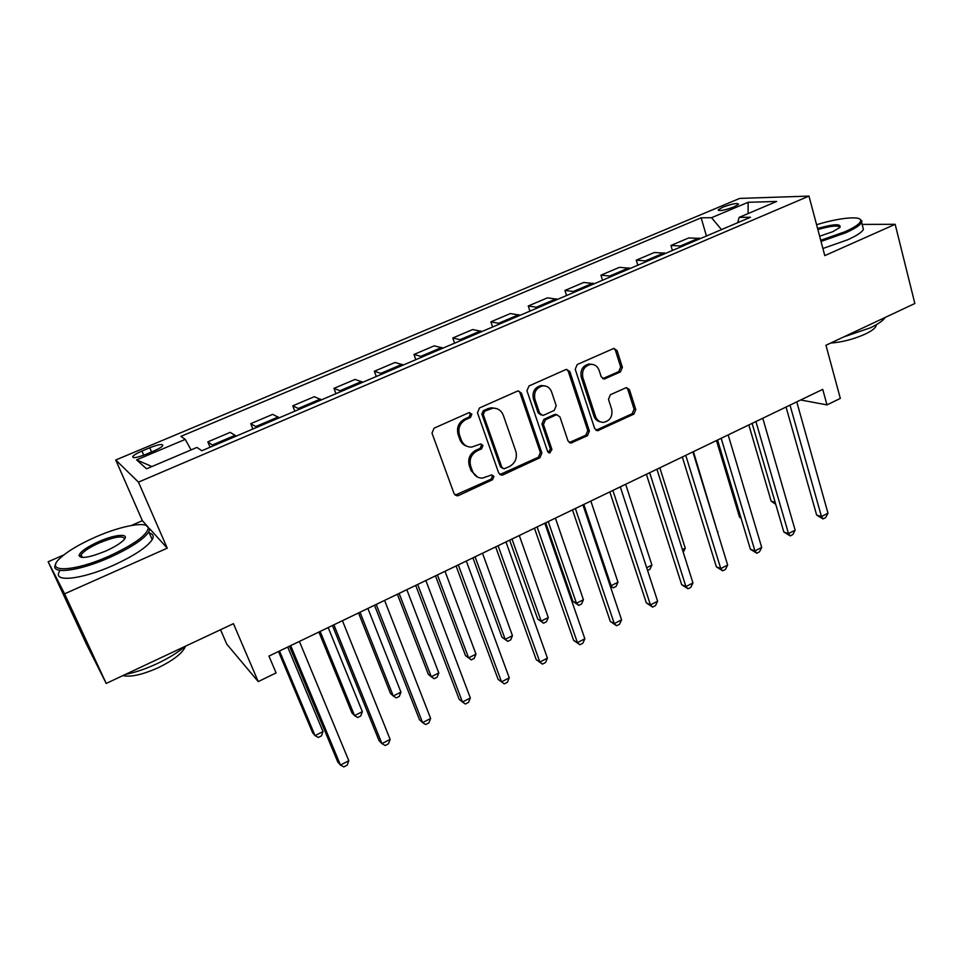 <?xml version="1.0" encoding="UTF-8"?>
<svg xmlns="http://www.w3.org/2000/svg" width="963" height="963" viewBox="0 0 963 963"><rect width="100%" height="100%" fill="white"/><g stroke="black" fill="none" stroke-linecap="round" stroke-linejoin="round"><path stroke-width="1.44" d="M471.858 414.126L468.752 412.754L434.048 428.186L431.99 433.073L454.103 493.694L457.172 495.837L458.544 495.512L492.526 479.743L493.923 476.396L491.78 474.891L482.355 478.142C477.648 478.045 474.362 475.746 472.496 471.232L470.702 466.236C468.993 459.471 471.148 454.343 477.154 450.853L481.56 448.842L482.969 445.484L480.73 443.943L471.641 447.109C466.73 447.121 463.275 444.774 461.301 440.055L459.483 434.987C457.762 428.126 459.929 422.962 465.984 419.495L470.438 417.509L471.858 414.126M466.85 446.218C463.552 445.171 461.241 442.956 459.929 439.561L458.111 434.494C456.39 427.656 458.557 422.504 464.599 419.037L469.053 417.063L470.462 413.681L469.631 412.549M455.138 495.151L491.106 479.153L492.502 475.818L491.9 474.891M477.528 477.07L471.1 470.666L469.306 465.683C467.621 458.93 469.763 453.814 475.758 450.323L480.152 448.325L481.56 444.966L480.85 443.943M722.852 207.165L718.29 209.838C719.277 211.342 724.513 210.355 733.999 206.901L738.525 204.24C737.477 202.76 732.265 203.735 722.852 207.165M620.425 371.923L622.375 367.288L617.078 350.592L613.864 348.377L577.198 364.544L575.224 369.25L594.677 428.571L597.65 430.714L633.847 414.126L635.773 409.528L629.489 389.738L626.444 387.571L610.422 394.698L608.472 399.344L611.661 409.215C612.829 416.353 610.157 420.723 603.645 422.348C599.78 422.396 597.096 420.482 595.603 416.606L582.856 377.58C581.616 370.574 584.18 366.169 590.512 364.363C594.64 364.183 597.505 366.145 599.106 370.286L601.213 376.822L604.355 379.013L620.425 371.923L618.752 371.598L620.69 366.975L615.405 350.315L613.816 348.377M63.811 554.929L48.15 561.754L64.593 593.834L106.219 683.441L233.431 623.663L258.228 681.599L276.08 672.908L268.966 656.08L822.727 389.365L826.988 404.893L840.326 398.405L825.953 345.272L914.85 303.501L895.157 224.307L862.138 224.403M64.593 593.834L167.249 548.164L138.467 482.126L808.98 196.091L824.785 255.616L895.157 224.307M521.452 393.205L518.13 390.978L517.143 391.243L479.49 407.975L477.467 412.802L498.714 473.026L501.759 475.168L503.035 474.855L539.906 457.738L541.88 453.031L521.452 393.205L518.431 390.954M528.952 385.982L565.666 369.66L566.593 369.407L569.855 371.634L589.392 431.015L587.454 435.673L570.999 443.064L568.001 440.934L559.972 416.955L556.843 414.776L555.783 415.053L545.431 419.772L543.457 424.49L551.931 449.504L549.729 453.007L547.622 451.503L526.954 390.749L528.952 385.982M106.219 683.441L86.514 644.283L48.15 561.754M145.846 454.355L153.779 451.009C158.522 448.963 161.519 447.193 162.747 445.713C163.096 443.63 158.775 444.304 149.747 447.759L141.934 451.045C137.143 453.104 134.11 454.897 132.822 456.414C132.413 458.52 136.758 457.834 145.846 454.355M138.467 482.126L115.741 459.989L739.692 198.414L808.98 196.091M151.901 466.537L136.59 459.881L146.569 468.812L196.958 447.422L201.809 450.756L750.514 217.253L739.163 217.373L737.682 222.706M136.59 459.881L185.257 439.381L191.071 449.926M706.445 236.007L701.16 217.819L180.888 436.383L185.257 439.381M701.16 217.819L711.537 217.698L748.119 202.29L776.66 201.46L739.163 217.373M220.539 629.73L226.75 644.127L258.228 681.599M146.906 525.69L142.368 520.682L131.377 525.473M142.368 520.682L115.741 459.989M800.686 399.982L826.988 404.893M210.078 447.229L207.839 441.861L213.473 445.797M236.212 436.107L230.253 432.351L207.839 441.861M252.896 429.017L250.729 423.672L257.001 427.271M279.282 417.786L272.698 414.355L250.729 423.672M294.859 411.153L292.764 405.844L299.649 409.119M321.486 399.826L314.287 396.708L292.764 405.844M335.991 393.65L333.968 388.366L341.432 391.339M362.822 382.227L355.07 379.422L333.968 388.366M376.304 376.497L374.354 371.249L382.383 373.909M403.353 364.989L395.047 362.473L374.354 371.249M415.847 359.668L413.958 354.456L422.516 356.828M443.076 348.076L434.241 345.849L413.958 354.456M454.62 343.165L452.791 337.977L461.879 340.083M482.03 331.501L472.689 329.539L452.791 337.977M492.647 326.987L490.889 321.823L500.459 323.652M520.237 315.238L510.402 313.553L490.889 321.823M529.963 311.097L528.254 305.981L538.317 307.546M557.709 299.3L547.417 297.856L528.254 305.981M566.581 295.521L564.932 290.429L575.441 291.753M594.472 283.652L583.734 282.46L564.932 290.429M602.525 280.233L600.924 275.165L611.866 276.249M630.536 268.304L619.378 267.341L600.924 275.165M637.795 265.21L636.254 260.179L647.618 261.033M665.939 253.233L654.371 252.499L636.254 260.179M672.427 250.476L670.934 245.469L682.707 246.107M700.691 238.451L688.726 237.933L670.934 245.469M721.492 229.603L711.537 217.698M748.119 202.29L748.119 213.581M167.249 548.164L149.819 528.904M499.845 474.578L538.389 457.208L540.363 452.514L519.96 392.82M484.702 411.153L483.282 414.523L501.867 467.344L504.01 468.849L509.451 466.525C515.325 463.071 517.444 458.003 515.831 451.31L503.312 415.294C501.326 410.431 497.799 408.059 492.743 408.192L484.702 411.153L483.282 410.72L481.861 414.078L483.282 414.523M502.481 468.295L500.423 466.79L481.861 414.078M495.692 408.372L491.299 407.77L487.916 408.649L489.348 409.07M483.282 410.72L487.916 408.649M569.229 442.583L585.841 435.204L587.791 430.557L568.266 371.309L566.701 369.407M557.047 414.776L554.243 414.632L543.902 419.326L541.928 424.045L550.391 448.999L551.931 449.504M548.26 452.49L550.391 448.999M551.558 391.809C549.921 387.704 547.02 385.718 542.831 385.874C536.247 387.668 533.598 392.134 534.91 399.284L539.629 413.211L542.795 415.402L543.866 415.125L554.231 410.419L556.205 405.7L551.558 391.809M544.721 385.91L541.302 385.513C534.718 387.295 532.082 391.76 533.394 398.887L534.91 399.284M541.013 414.981L538.1 412.79L533.394 398.887M604.355 379.013L602.706 378.676L618.752 371.598M592.016 364.339L588.887 364.05C582.567 365.856 580.015 370.249 581.255 377.231L582.856 377.58M600.358 421.842C597.277 421.264 595.146 419.374 593.99 416.172L581.255 377.231M595.928 430.256L632.161 413.717L634.075 409.131L627.804 389.365L626.407 387.571M278.488 651.494L312.662 732.843L315.045 735.612L323.002 731.579L287.72 647.04M279.523 650.988L315.045 735.612L318.344 737.441L321.522 735.84L323.002 731.579M289.502 646.185L337.772 761.962L340.445 765.055L290.682 645.619M348.811 760.734L347.186 765.176L343.839 766.909L340.445 765.055L348.811 760.734L299.397 641.418M318.885 632.029L351.964 712.981L354.54 715.617L362.341 711.669L328.19 627.551M320.161 631.415L354.54 715.617L357.682 717.495L360.788 715.918L362.341 711.669M358.501 612.95L390.521 693.504L393.277 696.008L400.933 692.132L367.89 608.435M360.006 612.227L393.277 696.008L396.262 697.922L399.32 696.381L400.933 692.132M397.37 594.231L428.354 674.377L431.292 676.76L438.803 672.956L406.831 589.681M399.103 593.401L431.292 676.76L434.132 678.722L437.13 677.206L438.803 672.956M332.44 625.505L379.061 740.679L381.938 743.617L333.896 624.806M390.135 739.391L388.438 743.821L385.176 745.518L381.938 743.617L390.135 739.391L342.431 620.69M374.499 605.246L419.531 719.818L422.613 722.611L376.208 604.427M430.642 718.458L428.872 722.9L425.67 724.561L422.613 722.611L430.642 718.458L384.574 600.394M415.703 585.396L459.195 699.367L462.469 702.027L417.665 584.457M470.341 697.958L468.512 702.388L465.37 704.013L462.469 702.027L470.341 697.958L425.863 580.508M435.493 575.874L465.49 655.61L468.596 657.873L475.975 654.142L445.026 571.276M437.443 574.935L468.596 657.873L471.304 659.872L465.49 655.61M475.975 654.142L474.241 658.379L471.304 659.872M456.077 565.955L498.076 679.324L501.542 681.84L458.292 564.896M509.258 677.844L507.369 682.285L504.287 683.874L501.542 681.84L509.258 677.844L466.309 561.032M504.287 683.874L498.076 679.324M95.662 536.993C78.797 544.456 66.664 551.775 59.273 558.937C44.454 573.009 74.247 571.829 109.168 556.072C133.219 544.926 146.232 535.729 148.23 528.518C149.265 520.646 122.397 525.172 95.662 536.993M146.244 525.509L149.807 529.132L148.82 531.913C143.668 539.376 130.667 547.875 109.83 557.408C78.244 571.625 48.644 574.887 55.842 563.957M98.888 541.555C115.704 534.032 130.787 533.105 123.481 540.255C119.978 543.71 114.031 547.321 105.641 551.089C89.559 557.577 80.687 559.034 79.002 555.47C80.242 551.667 86.875 547.032 98.888 541.555M124.6 538.919C123.228 535.344 114.862 536.644 99.514 542.819C89.848 547.165 83.709 551.149 81.109 554.76L81.313 557.36M185.197 646.329C178.083 652.348 168.862 658.042 157.547 663.435C146.147 668.755 135.434 672.415 125.407 674.425M185.378 646.245L185.04 647.256C181.863 653.648 173.075 660.401 158.654 667.503C142.765 674.642 130.848 677.338 122.903 675.605M149.301 533.021C153.153 533.971 154.116 536.174 152.202 539.629C147.11 547.189 134.17 555.759 113.381 565.317C81.518 579.738 51.785 582.699 59.562 571.312M820.717 240.281L844.936 231.77C855.421 227.039 860.693 223.272 860.717 220.455C860.669 215.592 838.508 217.903 816.588 224.728M859.959 219.203L861.957 221.129L861.644 222.477C860.067 225.294 854.783 228.713 845.791 232.745L821.03 241.436M817.587 228.484C833.91 223.91 841.361 223.572 839.941 227.449L832.706 231.722L819.633 236.224M839.929 227.461C838.496 225.029 831.153 225.751 817.876 229.603M885.178 317.441C883.167 320.607 878.268 324.05 870.48 327.769L843.528 337.002M876.342 324.724L876.174 325.831C875.174 328.311 871.527 331.055 865.219 334.089C853.748 339.193 842.216 342.19 830.612 343.081M862.692 226.582L863.426 229.459C861.861 232.312 856.601 235.754 847.621 239.799L822.896 248.49M472.917 557.842L501.94 637.193L505.214 639.336L512.448 635.664L482.511 553.231M475.072 556.807L505.214 639.336L507.778 641.37L501.94 637.193M512.448 635.664L510.667 639.914L507.778 641.37M509.644 540.159L537.739 619.101L541.158 621.135L548.272 617.536L519.298 535.512M511.991 539.027L541.158 621.135L543.601 623.205L537.739 619.101M548.272 617.536L546.43 621.773L543.601 623.205M545.696 522.789L572.889 601.345L576.452 603.259L583.434 599.732L555.398 518.118M548.236 521.573L576.452 603.259L578.775 605.378L572.889 601.345M583.434 599.732L581.556 603.957L578.775 605.378M583.807 504.431L611.12 585.709L617.981 582.242L590.849 501.049M609.916 585.119L613.311 587.851L610.181 585.925M617.981 582.242L616.043 586.467L613.311 587.851M646.667 567.713L651.903 565.064L625.661 484.281M651.903 565.064L649.929 569.289L647.569 570.481M495.656 546.888L536.222 659.655L539.858 662.038L498.088 545.72M547.429 658.126L545.479 662.556L542.458 664.121L539.858 662.038L547.429 658.126L505.96 541.928M542.458 664.121L536.222 659.655M534.453 528.206L573.623 640.371L577.427 642.634L537.113 526.93M584.854 638.794L582.856 643.224L579.895 644.753L577.427 642.634L584.854 638.794L544.817 523.21M579.895 644.753L573.623 640.371M572.504 509.884L610.325 621.46L614.286 623.591L575.368 508.5M621.58 619.823L619.522 624.241L616.609 625.745L614.286 623.591L621.58 619.823L582.928 504.865M616.609 625.745L610.325 621.46M609.808 491.912L646.329 602.898L650.458 604.908L612.877 490.432M657.609 601.213L655.49 605.631L652.637 607.099L650.458 604.908L657.609 601.213L620.292 486.869M652.637 607.099L646.329 602.898M646.402 474.29L681.672 584.673L685.933 586.575L649.664 472.713M692.951 582.952L690.796 587.358L687.991 588.802L685.933 586.575L692.951 582.952L656.935 469.21M687.991 588.802L681.672 584.673M682.406 549.62L685.235 548.188L659.836 467.813M685.235 548.188L683.261 552.317M682.31 456.992L716.352 566.798L720.769 568.579L685.752 455.33M727.655 565.028L725.452 569.422L722.695 570.854L720.769 568.579L727.655 565.028L692.891 451.9M722.695 570.854L716.352 566.798M717.471 531.865L693.42 451.647M717.977 531.612L717.616 532.358M717.543 440.031L750.406 549.247L754.956 550.92L721.167 438.285M761.709 547.429L759.458 551.823L756.762 553.219L754.956 550.92L761.709 547.429L728.16 434.915M756.762 553.219L750.406 549.247M716.472 440.548L739.536 517.131L740.872 517.576M741.077 518.25L739.536 517.131M752.115 423.371L783.834 532.009L788.516 533.586L755.907 421.541M795.149 530.156L792.862 534.537L790.214 535.909L788.516 533.586L795.149 530.156L762.78 418.231M790.214 535.909L783.834 532.009M748.841 424.948L771.158 501.157L775.179 502.385M775.757 504.335L771.158 501.157M786.049 407.024L816.66 515.085L821.475 516.553L790.009 405.122M827.987 513.183L825.664 517.564L823.052 518.913L821.475 516.553L827.987 513.183L796.762 401.872M823.052 518.913L816.66 515.085M235.261 435.252L212.558 444.906M278.247 416.979L256.002 426.428M320.366 399.067L298.566 408.336M361.631 381.517L340.276 390.593M402.089 364.303L381.155 373.211M441.752 347.438L421.228 356.166M480.633 330.911L460.507 339.47M518.78 314.684L499.039 323.087M556.193 298.783L536.824 307.016M592.895 283.17L573.9 291.247M628.911 267.858L610.265 275.779M664.253 252.824L645.956 260.6M698.957 238.066L680.997 245.697M143.728 455.198L141.934 451.045M151.552 451.948L149.747 447.759M464.599 419.037L465.984 419.495M458.111 434.494L459.483 434.987M459.929 439.561L461.301 440.055M480.152 448.325L481.56 448.842M475.758 450.323L477.154 450.853M469.306 465.683L470.702 466.236M471.1 470.666L472.496 471.232M491.106 479.153L492.526 479.743M457.184 494.886L458.544 495.512M469.053 417.063L470.438 417.509M540.363 452.514L541.88 453.031M538.389 457.208L539.906 457.738M501.591 474.29L503.035 474.855M500.423 466.79L501.867 467.344M568.266 371.309L569.855 371.634M587.791 430.557L589.392 431.015M585.841 435.204L587.454 435.673M570.565 442.294L572.142 442.775M554.243 414.632L555.783 415.053M543.902 419.326L545.431 419.772M541.928 424.045L543.457 424.49M538.1 412.79L539.629 413.211M603.645 378.423L605.294 378.76M593.99 416.172L595.603 416.606M627.804 389.365L629.489 389.738M634.075 409.131L635.773 409.528M632.161 413.717L633.847 414.126M597.12 429.967L598.745 430.425M615.405 350.315L617.078 350.592M620.69 366.975L622.375 367.288M718.47 210.488L718.29 209.838M133.351 457.618L132.822 456.414M455.812 495.211L457.172 495.837M500.315 474.59L501.759 475.168M491.299 407.77L492.743 408.192M569.422 442.583L570.999 443.064M555.29 414.355L556.843 414.776M548.308 452.526L549.729 453.007M541.302 385.513L542.831 385.874M588.887 364.05L590.512 364.363M596.037 430.244L597.65 430.714M152.202 539.629L148.82 531.913M81.109 554.76L82.337 557.457M80.627 556.072L79.002 555.47M148.23 528.518L149.807 529.132M863.426 229.459L861.644 222.477M875.945 324.952L876.174 325.831M860.717 220.455L861.957 221.129"/></g></svg>
